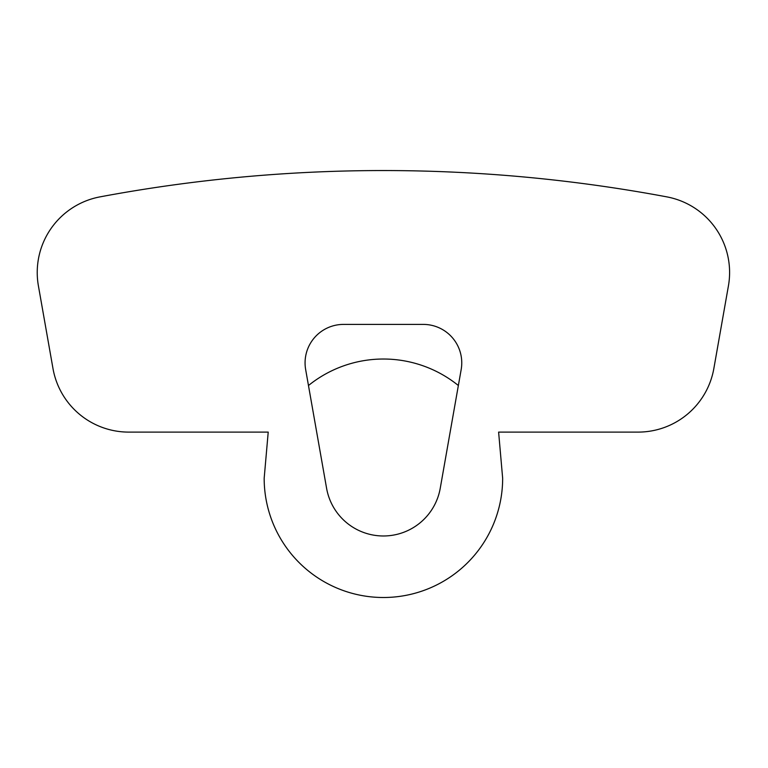 <?xml version="1.0" encoding="UTF-8"?>
<svg xmlns="http://www.w3.org/2000/svg" width="768" height="768" viewBox="0 0 768 768"><rect width="100%" height="100%" fill="white"/><g stroke="black" fill="none" stroke-linecap="round" stroke-linejoin="round"><path stroke-width="1.15" d="M461.76 362.87A38.467 38.467 0 0 0 423.293 324.403L343.536 324.403A38.467 38.467 0 0 0 305.654 369.552L326.592 488.285A57.696 57.696 0 0 0 440.237 488.285L461.174 369.552A38.467 38.467 0 0 0 461.76 362.87M728.429 285.85A76.934 76.934 0 0 0 666.845 196.877A1538.602 1538.602 0 0 0 99.994 196.877A76.934 76.934 0 0 0 38.4 285.85L52.982 368.534A76.934 76.934 0 0 0 128.746 432.106L268.214 432.106L264.173 478.272A119.242 119.242 0 0 0 383.414 597.504A119.242 119.242 0 0 0 502.656 478.272L498.614 432.106L638.093 432.106A76.934 76.934 0 0 0 713.846 368.534L728.429 285.85M458.362 385.517A119.242 119.242 0 0 0 308.477 385.517"/></g></svg>

